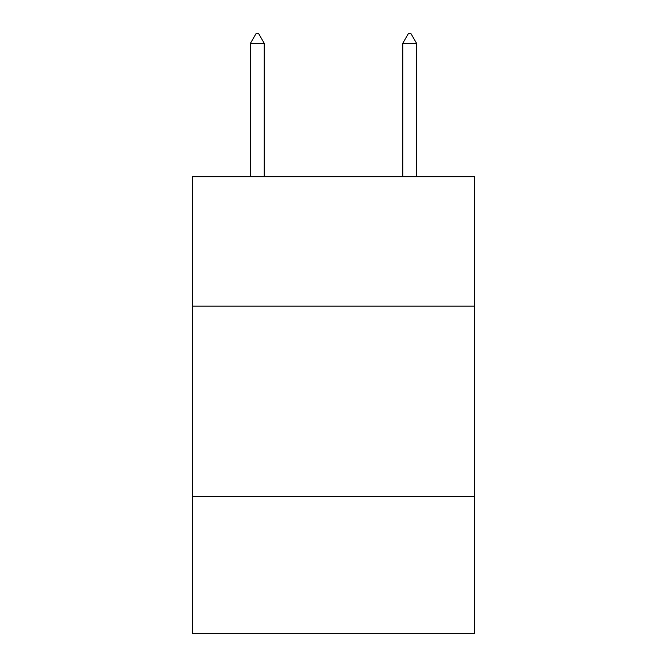 <?xml version="1.0" encoding="UTF-8"?>
<svg xmlns="http://www.w3.org/2000/svg" width="667" height="667" viewBox="0 0 667 667"><rect width="100%" height="100%" fill="white"/><g stroke="black" fill="none" stroke-linecap="round" stroke-linejoin="round"><path stroke-width="1" d="M474.395 306.161L474.395 176.688L192.605 176.688L192.605 306.161L474.395 306.161L474.395 633.65L192.605 633.65L192.605 306.161M474.395 496.556L192.605 496.556M264.19 43.255L258.479 33.35L256.195 33.35L250.484 43.255L264.19 43.255L264.19 176.688M250.484 43.255L250.484 176.688M408.521 33.35L410.805 33.35L416.516 43.255L402.81 43.255L408.521 33.35M416.516 176.688L416.516 43.255M402.81 176.688L402.81 43.255"/></g></svg>
